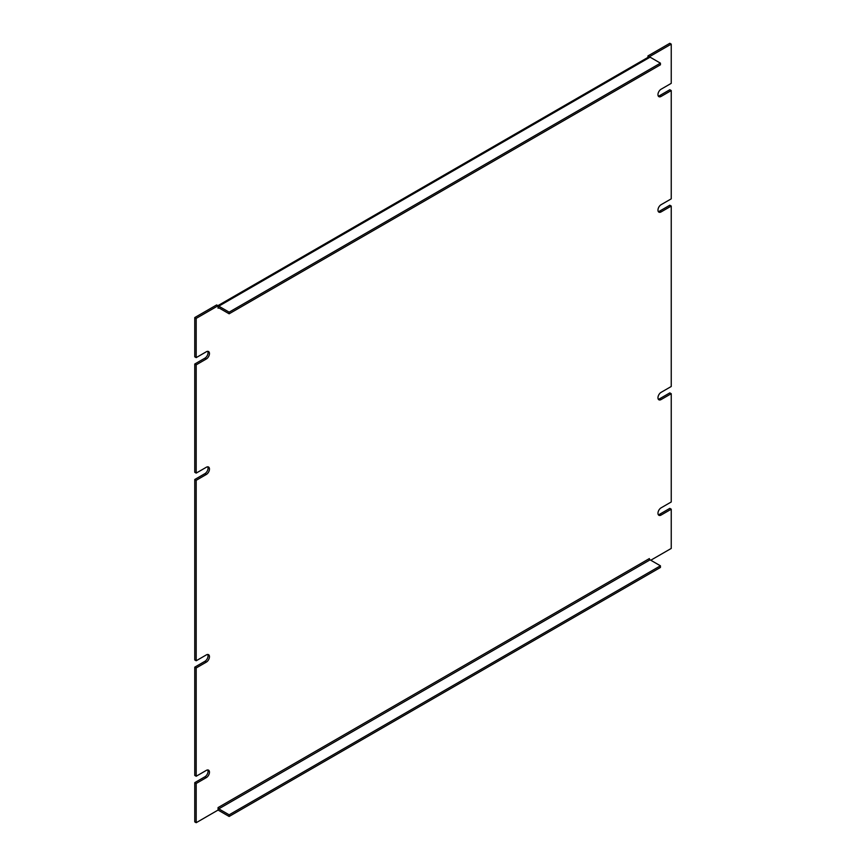 <?xml version="1.0" encoding="UTF-8"?>
<svg xmlns="http://www.w3.org/2000/svg" width="866" height="866" viewBox="0 0 866 866"><rect width="100%" height="100%" fill="white"/><g stroke="black" fill="none" stroke-linecap="round" stroke-linejoin="round"><path stroke-width="1.3" d="M218.059 305.904A3.042 1.754 60 0 1 218.795 306.174L650.085 57.167L660.433 63.153L229.144 312.15L229.144 313.795L218.795 307.82A1.028 0.595 -120 0 0 218.07 308.242L218.059 305.763L216.641 304.94L194.763 317.562L194.763 356.803L196.192 357.626L206.335 351.758A4.417 2.555 -60 0 1 208.554 351.542A4.417 2.555 -60 0 1 209.226 355.082A4.417 2.555 -60 0 1 206.335 358.979L196.192 364.846L194.763 364.023L194.763 472.284L196.192 473.107L206.335 467.25A4.417 2.555 -60 0 1 208.554 467.023A4.417 2.555 -60 0 1 209.226 470.574A4.417 2.555 -60 0 1 206.335 474.46L196.192 480.327L196.192 660.769L194.763 659.946L194.763 479.504L204.917 473.637A4.417 2.555 120 0 0 207.721 466.817M194.763 364.023L204.917 358.156A4.417 2.555 120 0 0 207.721 351.336M647.941 57.383L647.941 55.933L669.808 43.3L671.237 44.123L671.237 83.353L661.083 89.22A4.417 2.555 -60 0 0 658.203 93.117A4.417 2.555 -60 0 0 658.874 96.656A4.417 2.555 -60 0 0 661.083 96.44L671.237 90.573L671.237 198.844L661.083 204.701A4.417 2.555 -60 0 0 658.203 208.598A4.417 2.555 -60 0 0 658.874 212.138A4.417 2.555 -60 0 0 661.083 211.921L671.237 206.054L671.237 386.496L661.083 392.363A4.417 2.555 -60 0 0 658.203 396.249A4.417 2.555 -60 0 0 658.874 399.8A4.417 2.555 -60 0 0 661.083 399.572L671.237 393.716L671.237 501.977L661.083 507.844A4.417 2.555 -60 0 0 658.203 511.741A4.417 2.555 -60 0 0 658.874 515.281A4.417 2.555 -60 0 0 661.083 515.064L671.237 509.197L671.237 548.438L650.788 560.237M658.279 96.039A4.417 2.555 120 0 0 659.665 95.617L669.808 89.75L671.237 90.573M658.279 211.52A4.417 2.555 120 0 0 659.665 211.098L669.808 205.231L671.237 206.054M658.279 399.183A4.417 2.555 120 0 0 659.665 398.75L669.808 392.893L671.237 393.716M658.279 514.664A4.417 2.555 120 0 0 659.665 514.242L669.808 508.374L671.237 509.197M218.059 809.927A3.042 1.754 60 0 0 218.795 810.489L229.144 816.465L660.433 567.457L660.433 565.812L650.085 559.837A1.028 0.595 60 0 1 649.359 558.581L218.059 807.588L218.059 810.067L196.192 822.7L194.763 821.877L194.763 782.648L204.917 776.78A4.417 2.555 120 0 0 207.721 769.961M196.192 660.769L206.335 654.902A4.417 2.555 -60 0 1 208.554 654.685A4.417 2.555 -60 0 1 209.226 658.225A4.417 2.555 -60 0 1 206.335 662.122L196.192 667.978L196.192 776.25L194.763 775.427L194.763 667.156L204.917 661.299A4.417 2.555 120 0 0 207.721 654.48M196.192 480.327L194.763 479.504M196.192 667.978L194.763 667.156M196.192 776.25L206.335 770.383A4.417 2.555 -60 0 1 208.554 770.166A4.417 2.555 -60 0 1 209.226 773.706A4.417 2.555 -60 0 1 206.335 777.603L196.192 783.47L194.763 782.648M196.192 822.7L196.192 783.47M647.941 55.933L649.359 56.755L671.237 44.123M650.085 57.167A3.042 1.754 -120 0 0 648.569 57.026L217.896 305.666M194.763 317.562L196.192 318.385L218.059 305.763M196.192 357.626L196.192 318.385M196.192 473.107L196.192 364.846M218.07 807.588A1.028 0.595 -120 0 0 218.795 808.844L229.144 814.819L229.144 816.465M660.433 63.153L660.433 64.798L229.144 313.795M229.144 312.15L218.795 306.174M660.433 565.812L229.144 814.819M206.335 474.46L204.917 473.637M206.335 662.122L204.917 661.299M206.335 777.603L204.917 776.78M659.665 514.242L661.083 515.064M659.665 398.75L661.083 399.572M659.665 211.098L661.083 211.921M659.665 95.617L661.083 96.44M206.335 358.979L204.917 358.156M218.07 308.242L218.795 307.82M650.085 559.837L218.795 808.844"/></g></svg>
